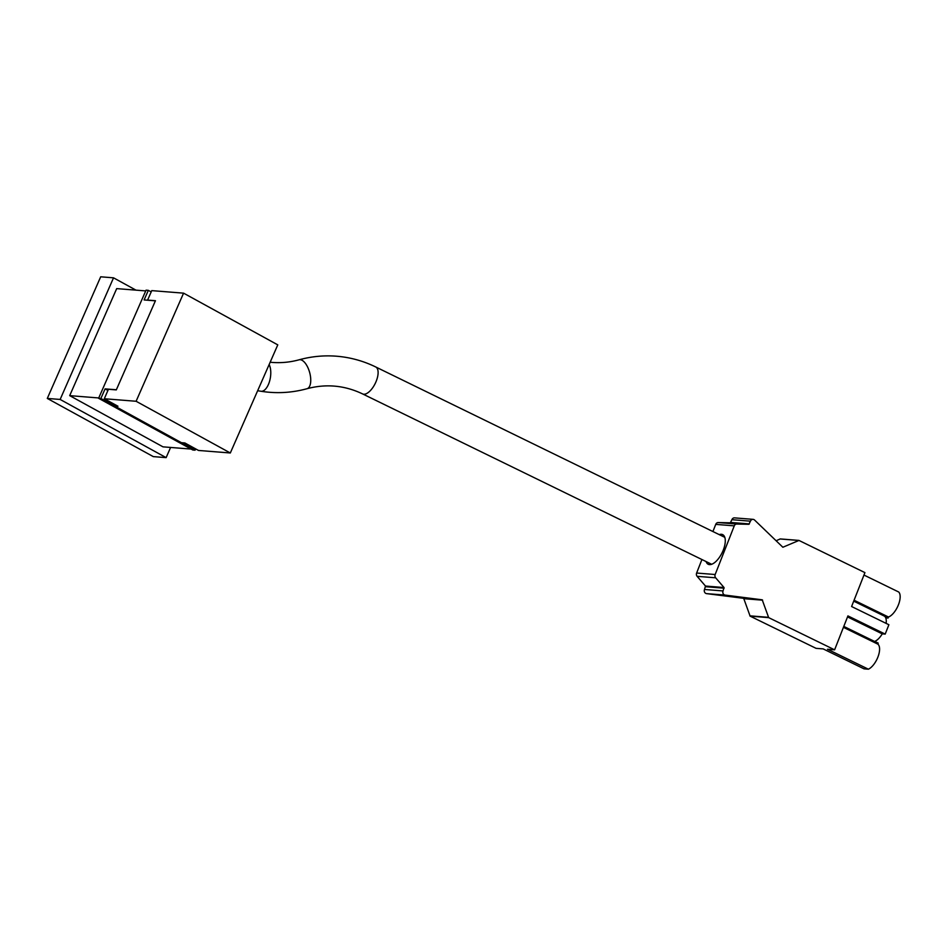 <?xml version="1.0" encoding="UTF-8"?>
<svg xmlns="http://www.w3.org/2000/svg" width="946" height="946" viewBox="0 0 946 946"><rect width="100%" height="100%" fill="white"/><g stroke="black" fill="none" stroke-linecap="round" stroke-linejoin="round"><path stroke-width="1.42" d="M135.988 290.15L113.532 277.828L60.142 399.449L166.129 457.628L170.587 447.446M145.719 290.919L116.689 288.613L69.697 395.641L162.972 446.843L191.139 449.078M113.532 277.828L100.69 276.8L47.3 398.432L153.287 456.611L166.129 457.628M60.142 399.449L47.3 398.432M98.739 397.959L69.697 395.641M834.609 649.819L768.672 617.632L762.216 599.811L725.097 595.093A3.004 2.637 -85.4 0 1 723.04 590.943L724.021 587.525L715.661 577.805A3.004 2.637 -85.4 0 1 715.164 574.518L734.273 525.858A3.004 2.637 -85.4 0 1 736.78 524.037L748.854 524.297L750.438 521.175A3.004 2.637 -85.4 0 1 754.577 520.04L782.862 547.249L798.992 540.45L864.928 572.626L851.601 606.528L888.885 624.727L885.196 634.104L847.923 615.905L834.609 649.819L827.502 649.252L868.393 669.2L864.053 668.857L823.162 648.897L816.067 648.341L750.131 616.153L743.674 598.333L706.556 593.627A3.004 2.637 -85.4 0 1 704.498 589.464L705.48 586.047L697.119 576.327A3.004 2.637 -85.4 0 1 696.623 573.04L701.92 559.535M843.43 627.34L877.829 644.131L878.231 643.114L874.707 641.4M863.97 575.062L898.7 592.007A14.237 6.421 116 0 1 898.274 605.18A14.237 6.421 116 0 1 888.483 617.017L888.081 618.034L885.716 617.844M888.081 618.034L884.794 616.425M885.196 634.104L882.251 633.867A14.237 6.421 116 0 1 874.589 641.447L843.797 626.418M886.118 623.379A14.237 6.421 116 0 0 884.51 616.177L853.718 601.159M888.483 617.017L854.084 600.225M776.11 540.757L780.273 538.924L798.649 540.426M712.917 531.534L715.732 524.38A3.004 2.637 -85.4 0 1 718.239 522.559L730.312 522.819L731.897 519.697A3.004 2.637 -85.4 0 1 734.545 517.876L753.087 519.354M719.232 534.62A16.496 7.438 116 0 1 723.465 535.164A16.496 7.438 116 0 1 722.129 552.712A16.496 7.438 116 0 1 709.122 564.561A16.496 7.438 116 0 1 706.083 561.569M877.829 644.131A14.237 6.421 116 0 1 878.018 656.772A14.237 6.421 116 0 1 868.393 669.2M882.251 633.867L847.533 616.91M100.879 398.467L98.597 398.29L192.807 450L195.089 450.178L100.879 398.467L105.089 388.877L116.358 389.764L155.392 300.84L144.123 299.941L148.333 290.351L151.194 291.924M98.597 398.29L146.051 290.174L148.333 290.351M195.656 448.889L195.089 450.178M105.089 388.877L107.939 390.438M230.316 452.98L198.506 450.45L184.848 442.953L179.137 442.503L172.314 438.755L174.596 438.932L121.36 409.713L119.078 409.535L112.255 405.787L117.954 406.236L104.297 398.739L108.447 389.279L116.299 389.906L155.451 300.71L147.6 300.083L151.762 290.623L183.571 293.154L277.781 344.864L230.316 452.98L136.106 401.27L183.571 293.154M104.297 398.739L136.106 401.27M798.59 540.438L780.048 538.972M750.438 521.175L731.897 519.697M749.362 523.93L730.82 522.452M748.854 524.297L730.312 522.819M736.78 524.037L718.239 522.559M734.273 525.858L715.732 524.38M715.164 574.518L696.623 573.04M715.661 577.805L697.119 576.327M724.021 587.525L705.48 586.047M724.128 588.187L705.574 586.709M723.04 590.943L704.498 589.464M725.097 595.093L706.556 593.627M762.216 599.811L743.674 598.333M762.642 600.178L744.1 598.712M768.4 617.312L749.859 615.834M768.672 617.632L750.131 616.153M269.137 364.565A14.994 7.142 99.2 0 1 269.444 381.676A14.994 7.142 99.2 0 1 260.954 391.254C276.421 393.713 291.782 392.874 307.036 388.711C326.157 383.627 344.675 385.365 362.59 393.914L711.652 564.277M724.802 537.34L375.739 366.977A14.994 6.764 116 0 1 375.243 383.414A14.994 6.764 116 0 1 362.59 393.914M375.739 366.977C363.288 360.911 350.221 357.328 336.575 356.216C323.934 355.223 311.447 356.417 299.102 359.799A14.994 6.823 74.6 0 1 300.213 359.693A14.994 6.823 74.6 0 1 309.945 373.635A14.994 6.823 74.6 0 1 307.036 388.711M798.826 540.403L780.273 538.924M257.655 390.722L260.954 391.254M270.154 362.235L271.94 362.401C281.057 363.122 290.103 362.259 299.102 359.799"/></g></svg>
